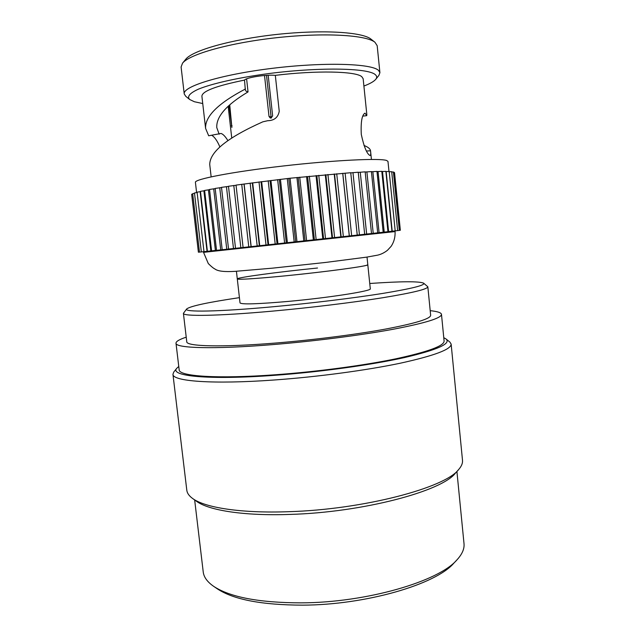 <?xml version="1.0" encoding="UTF-8"?>
<svg xmlns="http://www.w3.org/2000/svg" width="637" height="637" viewBox="0 0 637 637"><rect width="100%" height="100%" fill="white"/><g stroke="black" fill="none" stroke-linecap="round" stroke-linejoin="round"><path stroke-width="0.96" d="M317.521 268.018C279.587 271.792 236.622 277.517 237.29 278.91C238.835 279.794 254.888 278.767 285.44 275.829C326.462 271.8 369.834 265.86 367.812 264.729L366.737 265.255C361.482 266.895 329.918 271.187 296.404 274.706C262.858 278.242 236.972 280.009 237.29 278.91L240.022 302.909C241.654 304.574 257.73 304.072 288.25 301.412C329.225 297.71 372.414 290.878 370.296 288.76L367.016 257.077M457.016 559.796L453.847 563.156C436.042 584.296 366.02 604.999 302.495 605.15C261.847 605.007 233.46 599.576 217.344 588.851L213.53 586.247C229.973 597.195 259.163 602.737 301.094 602.865C366.657 602.666 438.909 581.366 457.016 559.796C462.207 554.142 464.54 548.752 464.007 543.608L456.912 471.46M194.659 499.949L203.227 571.938C203.808 577.074 207.24 581.844 213.53 586.247M458.688 469.485L455.423 473.116C442.126 491.119 362.915 512.363 290.233 514.409C244.178 516.089 208.514 510.38 196.467 501.247L192.509 498.405C204.708 507.665 241.304 513.454 288.752 511.694C363.687 509.52 445.295 487.743 458.688 469.485C461.522 466.252 462.796 463.187 462.502 460.296L451.139 344.084C451.354 349.339 434.346 355.725 400.1 363.249C366.148 370.376 317.322 376.921 274.037 380.01C212.352 384.485 172.484 381.245 172.945 374.309L173.734 372.088L176.839 368.21C169.036 376.061 208.076 380.233 274.698 375.304C319.862 372.032 370.925 364.993 404.137 357.644C437.38 349.88 451.346 343.654 446.027 338.972L443.774 337.682M172.945 374.309L186.808 490.251C187.135 493.134 189.038 495.857 192.509 498.405M178.766 366.466L176.839 368.21M430.198 310.673C437.396 311.413 441.154 312.64 441.481 314.36L444.1 341.026C444.252 345.891 428.024 351.847 395.41 358.902C363.098 365.574 316.772 371.753 275.638 374.739C216.93 379.087 178.718 376.252 179.164 369.81L175.995 343.2C175.947 341.448 179.355 339.441 186.227 337.172M441.481 314.36C441.529 318.126 425.166 323.142 392.392 329.409C359.937 335.373 313.468 341.305 272.278 344.641C213.483 349.458 175.374 348.2 175.995 343.2M423.637 283.17L427.833 286.785L430.652 315.267C430.636 318.739 415.579 323.349 385.489 329.09C355.725 334.552 313.293 339.975 275.582 343.04C221.628 347.476 186.219 346.393 186.768 341.758L183.408 313.332L186.729 308.905C182.97 312.273 217.551 311.851 272.692 306.787C310.577 303.331 353.32 298.124 382.479 293.466C411.884 288.617 425.604 285.185 423.637 283.17C419.202 281.212 401.238 281.315 369.755 283.489M427.833 286.785C427.706 289.166 412.521 292.845 382.272 297.813C352.365 302.591 309.805 307.767 272.031 311.167C217.997 316.063 182.684 316.533 183.408 313.332M239.424 297.646C208.203 302.288 190.638 306.039 186.729 308.905M446.027 338.972L449.897 342.093L451.139 344.084M219.845 146.86C217.265 140.801 214.573 136.955 211.771 135.315M227.927 140.658C225.315 136.437 223.006 134.041 221.015 133.459L208.689 135.785L205.592 128.395L201.897 96.227C202.056 91.21 216.262 85.836 244.52 80.095L245.325 90.016L246.216 91.306L248.048 91.911C226.501 104.779 216.086 116.69 216.787 127.655L219.16 134.184M268.185 75.277L272.644 115.902L271.028 118.068L270.215 117.988L269.013 116.42L264.514 75.5M229.742 104.874L231.868 127.456L229.025 105.503M248.048 91.911L246.599 78.869M211.15 176.847L209.74 164.569C209.716 151.861 227.417 137.616 262.826 121.826L267.739 120.704C274.268 120.552 278.106 117.407 279.237 111.276L275.319 75.357C266.051 74.425 246.153 77.507 244.52 80.095M235.563 248.303L268.042 244.799L261.051 181.824L290.074 178.225L350.748 172.715L357.23 235.093L377.637 232.839M270.088 180.693L277.055 243.828L357.246 235.093L350.748 172.715M350.764 172.89L358.241 172.221L364.667 234.273M358.265 172.412L365.152 171.831L371.506 233.516M365.168 172.038L371.355 171.592M371.427 171.767L376.921 171.409M383.132 232.234L377.693 232.831L371.403 171.544M376.993 171.6L381.754 171.329M387.901 231.701L383.179 232.218L376.969 171.361M381.826 171.544L385.839 171.353M391.914 231.247L387.949 231.685M385.903 171.592L389.135 171.48M395.147 230.881L391.954 231.231L385.879 171.313M389.207 171.743L391.659 171.703M397.607 230.594L395.187 230.865L389.175 171.441M391.723 171.99L393.387 172.014M399.28 230.395L397.647 230.578L391.691 171.664M393.459 172.348L394.335 172.412M400.171 230.283L399.311 230.379L393.427 171.974M400.299 230.252L394.375 172.38M196.594 192.549L195.416 182.349C194.181 179.244 232.131 171.831 282.9 166.026C333.637 160.19 380.201 157.96 386.739 160.516L387.981 161.432L388.984 171.393M363.99 145.475C368.011 146.996 370.193 148.771 370.535 150.794L370.591 151.28C370.893 153.931 370.742 155.324 370.113 155.468L369.842 155.436C366.793 153.692 363.942 146.677 361.283 134.375C360.701 121.85 361.951 114.771 365.025 113.139L366.729 115.663L366.84 114.708L363.154 78.709L361.768 76.671C355.741 71.24 316.669 70.269 275.319 75.357M202.733 103.544L194.404 101.745L189.722 99.523C186.768 96.625 189.691 93.161 198.489 89.124C211.651 83.758 236.024 78.144 264.769 74.107C316.589 66.965 368.114 67.769 375.289 74.648C376.977 76.058 377.128 77.61 375.75 79.314C373.927 81.488 369.978 83.726 363.902 86.043M189.722 99.523L185.789 96.338L184.228 93.934C182.477 86.528 220.561 74.64 272.19 68.342C323.787 61.98 371.506 63.477 378.529 70.389L379.915 72.682L378.911 75.357L375.75 79.314M184.228 93.934L181.099 66.989L182.54 63.174C189.38 54.233 229.774 42.759 277.111 37.647C324.44 32.471 366.355 35.003 374.962 42.273L377.184 45.689L379.915 72.682M182.54 63.174L185.757 59.241C192.509 50.466 231.366 39.343 276.761 34.438C322.155 29.477 362.501 32.001 370.973 39.12L374.962 42.273M268.042 244.799L277.055 243.828M245.508 88.949C218.236 103.234 204.931 116.38 205.592 128.395M192.716 194.022L191.649 194.285L198.394 252.204L191.697 194.699M198.394 252.204L199.477 252.093L192.677 193.664L194.516 193.29M200.488 191.618L197.08 192.191L203.975 251.647L201.332 251.918L194.484 192.971L197.112 192.485M203.975 251.647L207.399 251.289L200.456 191.347L204.644 190.678M207.399 251.297L211.588 250.843L204.612 190.431L209.557 189.683M211.588 250.851L216.532 250.325L209.525 189.452L215.195 188.64M219.733 187.716L226.764 249.242L222.194 249.728L215.171 188.425L221.525 187.549M226.438 186.601L233.484 248.526L228.548 249.051L221.501 187.35L228.5 186.426M228.516 186.267L236.056 185.279M243.095 247.49L236.04 185.104L261.051 181.824M233.484 248.526L235.523 248.303L228.476 186.243M226.764 249.242L228.54 249.043M216.532 250.333L222.194 249.72M199.477 252.109L201.332 251.91M259.347 245.739L252.332 182.97M251.042 246.63L244.019 184.125M349.347 235.953L342.802 173.455M341.153 236.853L334.536 174.092M332.538 237.792L325.865 174.825M323.596 238.771L316.86 175.645M314.407 239.775L307.607 176.537M305.059 240.794L298.212 177.492M295.656 241.813L288.768 178.511M286.292 242.824L279.356 179.586M370.535 150.794L366.442 151.033M362.779 116.125L366.729 115.663M269.013 116.42L271.107 117.144L266.521 75.365M271.107 117.144L271.386 117.972M377.574 255.158L366.601 257.141L325.539 262.444L272.509 268.153L235.244 271.338C224.558 272.015 217.79 271.235 214.94 268.997C213.459 268.312 211.245 266.505 208.299 263.567L203.537 252.356L393.953 231.709L395.075 231.55L395.004 230.897M334.21 173.965L340.843 236.892M342.722 173.304L349.283 235.969M268.201 180.773L275.192 244.035M261.648 181.593L268.663 244.743M259.004 181.935L266.019 245.022M270.932 180.438L277.915 243.74M252.682 182.771L259.713 245.707M250.142 183.114L257.181 245.978M244.122 183.95L251.169 246.63M241.718 184.292L248.756 246.885M233.787 185.455L240.842 247.737M213.706 188.783L220.72 249.887M208.41 189.802L215.394 250.445M203.88 190.766L210.831 250.93M200.137 191.657L207.049 251.32M386.157 171.568L392.209 231.207M382.495 171.472L388.61 231.613M378.044 171.48L384.23 232.099M372.836 171.6L379.095 232.672M366.888 171.823L373.218 233.325M360.255 172.149L366.649 234.05M352.97 172.587L359.443 234.846M345.111 173.129L351.656 235.706M336.734 173.766L343.351 236.614M327.928 174.498L334.6 237.577M325.284 174.729L331.981 237.864M318.763 175.318L325.499 238.564M316.032 175.573L322.792 238.867M309.335 176.218L316.135 239.592M306.548 176.497L313.364 239.894M299.74 177.19L306.596 240.627M296.93 177.484L303.793 240.929M290.074 178.225L296.977 241.67M287.263 178.535L294.175 241.98M280.439 179.315L287.391 242.713M277.652 179.634L284.612 243.016M231.327 125.879L232.091 125.823M237.29 278.91L236.423 271.266M228.165 106.291L231.757 138.133M381.802 171.289L387.949 231.693M394.558 172.866L400.339 230.252M371.427 159.433L370.591 151.28M203.537 252.356L203.466 251.695M236.04 185.104L243.087 247.498M395.075 231.55C395.322 237.131 393.992 242.076 391.078 246.392L387.447 250.309C384.414 252.674 381.26 254.259 377.996 255.055"/></g></svg>
